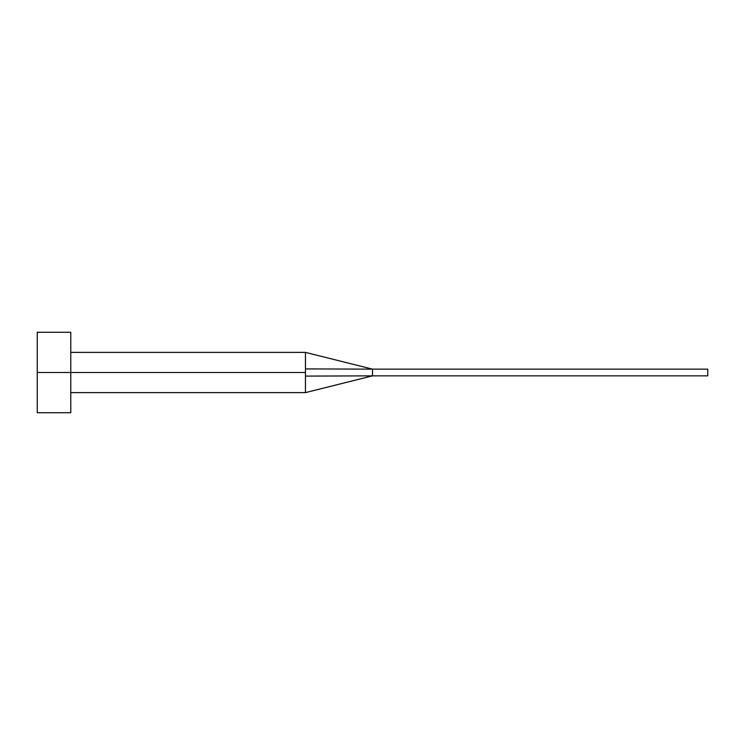 <?xml version="1.0" encoding="UTF-8"?>
<svg xmlns="http://www.w3.org/2000/svg" width="745" height="745" viewBox="0 0 745 745"><rect width="100%" height="100%" fill="white"/><g stroke="black" fill="none" stroke-linecap="round" stroke-linejoin="round"><path stroke-width="0.56" stroke-dasharray="3.73 2.79" d="M305.45 372.5L305.45 392.615L305.45 372.5L70.775 372.5L305.45 372.5L305.45 368.905L305.45 372.5M70.775 372.5L70.775 412.73L70.775 372.5L37.25 372.5L70.775 372.5L70.775 332.27L70.775 372.5M37.25 412.73L37.25 332.27L37.25 412.73M305.45 352.385L305.45 368.905L305.45 352.385M372.5 369.147L305.45 368.905L372.5 369.147L372.5 375.853L305.45 376.095L305.45 392.615L305.45 376.095L707.75 375.853L372.5 375.853L372.5 369.147L707.75 369.147L372.5 369.147M707.75 375.853L707.75 369.147L707.75 375.853"/><path stroke-width="1.12" d="M37.25 412.73L37.25 332.27L37.25 372.5L305.45 372.5L305.45 392.615L305.45 372.5L37.25 372.5L37.25 412.73L70.775 412.73L70.775 332.27L70.775 412.73M305.45 368.905L305.45 352.385L305.45 368.905L372.5 369.147L305.45 368.905L305.45 372.5L305.45 368.905M305.45 376.095L372.5 375.853L372.5 369.147L707.75 369.147L372.5 369.147L372.5 375.853L305.45 376.095L305.45 392.615L305.45 376.095M372.5 375.853L707.75 375.853L372.5 375.853L305.45 392.615L70.775 392.615M707.75 369.147L707.75 375.853L707.75 369.147M37.25 332.27L70.775 332.27M70.775 352.385L305.45 352.385L372.5 369.147"/></g></svg>
